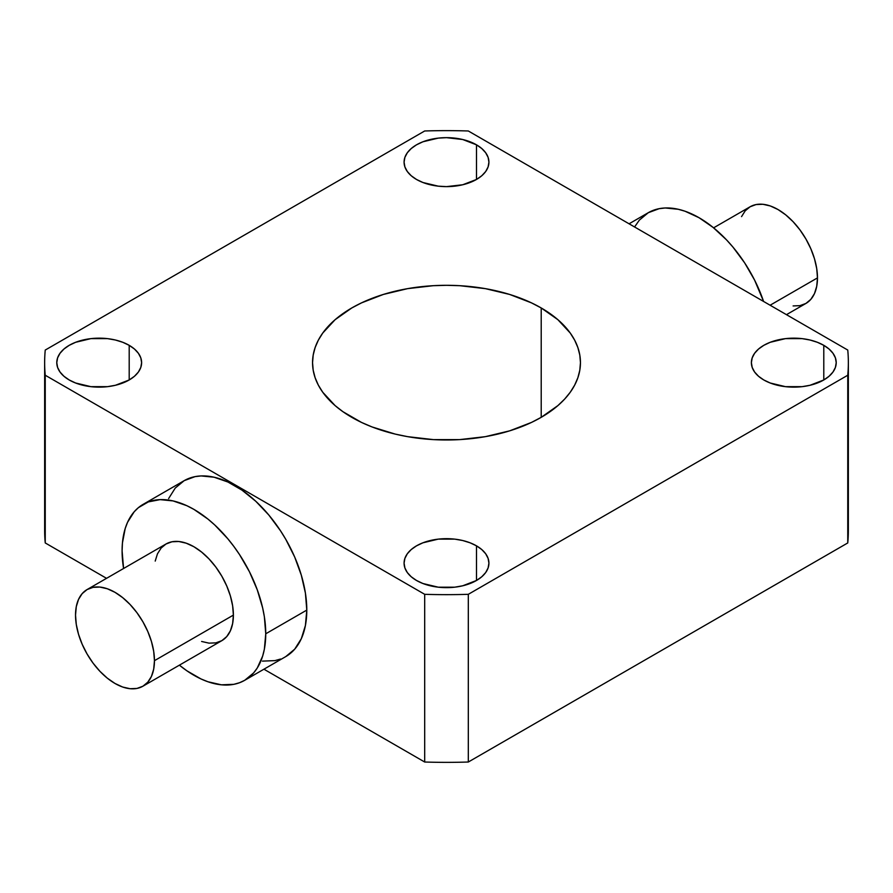 <?xml version="1.0" encoding="UTF-8"?>
<svg xmlns="http://www.w3.org/2000/svg" width="893" height="893" viewBox="0 0 893 893"><rect width="100%" height="100%" fill="white"/><g stroke="black" fill="none" stroke-linecap="round" stroke-linejoin="round"><path stroke-width="1.34" d="M770.112 305.227L817.475 277.89A55.812 32.226 -120 0 0 793.107 221.721A55.812 32.226 -120 0 0 750.109 206.774L756.081 204.553L762.901 204.285L770.313 205.959L778.004 209.531L785.706 214.856L793.107 221.721L799.938 229.869L805.91 238.989L810.822 248.734L814.472 258.713L816.715 268.559L817.475 277.89L770.112 305.227M763.593 301.466A101.579 58.648 -120 0 0 648.285 212.701L659.179 208.672L665.218 207.98L678.234 209.275L685.065 211.239L699.074 217.736L713.094 227.425L726.567 239.916L732.941 247.082L744.65 262.866L754.596 280.112L763.593 301.466M142.902 686.226L147.803 682.163L151.453 676.381L153.696 669.136L154.456 660.675L153.696 651.354L151.453 641.509L147.803 631.518L142.902 621.785L136.919 612.665L130.099 604.516L122.687 597.64L114.996 592.327L107.294 588.755L99.893 587.069L93.062 587.348L87.09 589.559L82.178 593.633L78.528 599.404L76.285 606.66L75.525 615.11L76.285 624.441L78.528 634.287L82.178 644.266L87.09 654.011L93.062 663.131L99.893 671.279L107.294 678.144L114.996 683.469L122.687 687.041L130.099 688.715L136.919 688.447L142.902 686.226L221.832 640.661A55.812 32.226 -120 0 0 233.386 615.11L154.456 660.675A55.812 32.226 60 0 1 142.891 686.226A55.812 32.226 60 0 1 99.893 671.279A55.812 32.226 60 0 1 75.525 615.11A55.812 32.226 60 0 1 87.09 589.559A55.812 32.226 60 0 1 130.099 604.516A55.812 32.226 60 0 1 154.456 660.675L233.386 615.11A55.812 32.226 -120 0 0 209.029 558.94A55.812 32.226 -120 0 0 166.02 543.993L171.992 541.772L178.823 541.504L186.224 543.19L193.926 546.75L201.617 552.075L209.029 558.94L215.849 567.088L221.832 576.208L226.733 585.953L230.383 595.932L232.626 605.778L233.386 615.11L232.626 623.56L230.383 630.815L226.733 636.586L221.832 640.661L215.849 642.871L209.029 643.15L201.617 641.464M143.137 504.355L184.181 480.657L195.065 476.628L201.104 475.936L214.119 477.219L227.927 482.019L242.003 490.157L255.811 501.297L268.826 515.027L280.536 530.822L285.76 539.305L294.69 557.031L301.321 575.204L305.417 593.119L306.79 610.098A101.579 58.648 -120 0 1 285.76 656.601L294.69 649.189L301.321 638.685L305.417 625.48L306.79 610.098L265.746 633.796A101.579 58.648 60 0 1 244.715 680.299A101.579 58.648 60 0 1 179.393 665.162L186.883 670.799L200.958 678.926L207.935 681.761L221.408 684.819L233.821 684.328L239.491 682.743L244.715 680.299L253.645 672.887L257.262 667.997L262.654 656.087L264.373 649.178L265.746 633.796L264.373 616.817L262.654 607.932L257.262 589.804L249.448 571.766L239.491 554.52L233.821 546.404L227.782 538.725L214.767 524.995L207.935 519.067L193.926 509.39L186.883 505.717L173.075 500.917L160.059 499.634L148.35 501.899L138.404 507.648L134.196 511.767L127.565 522.271L125.187 528.567L122.441 542.922L122.095 550.858A101.579 58.648 60 0 1 143.137 504.355A101.579 58.648 60 0 1 221.408 531.569A101.579 58.648 60 0 1 265.746 633.796L306.79 610.098A101.579 58.648 -120 0 0 262.453 507.871A101.579 58.648 -120 0 0 184.181 480.657L175.24 488.069L168.61 498.573M476.494 144.822L476.494 179.46L481.774 175.742L485.692 171.512L488.103 166.913L488.917 162.135L488.103 157.358L485.692 152.77L481.774 148.539L476.494 144.822L462.73 139.52L446.5 137.656L438.229 138.125L422.936 141.775L416.506 144.822L411.226 148.539L407.308 152.77L404.897 157.358L404.082 162.135A42.417 24.491 180 0 1 430.27 139.52A42.417 24.491 180 0 1 476.494 144.822A42.417 24.491 180 0 1 488.917 162.135A42.417 24.491 180 0 1 462.73 184.762A42.417 24.491 180 0 1 416.506 179.46A42.417 24.491 180 0 1 404.082 162.135L404.897 166.913L407.308 171.512L411.226 175.742L416.506 179.46L422.936 182.507L438.229 186.157L446.5 186.626L462.73 184.762L476.494 179.46L476.494 144.822M129.195 345.334L129.195 379.971L134.475 376.254L138.393 372.024L140.804 367.425L141.619 362.647L140.804 357.87L138.393 353.282L134.475 349.04L129.195 345.334L122.765 342.287L115.431 340.021L107.484 338.626L90.93 338.626L75.637 342.287L69.207 345.334L63.939 349.04L60.021 353.282L57.599 357.87L56.784 362.647A42.417 24.491 180 0 1 82.971 340.021A42.417 24.491 180 0 1 129.195 345.334A42.417 24.491 180 0 1 141.619 362.647A42.417 24.491 180 0 1 115.431 385.274A42.417 24.491 180 0 1 69.207 379.971A42.417 24.491 180 0 1 56.784 362.647L57.599 367.425L60.021 372.024L63.939 376.254L69.207 379.971L75.637 383.008L90.93 386.669L107.484 386.669L115.431 385.274L129.195 379.971L129.195 345.334M476.494 545.846L476.494 580.472L481.774 576.766L485.692 572.536L488.103 567.937L488.917 563.159L488.103 558.382L485.692 553.783L481.774 549.552L476.494 545.846L470.064 542.799L462.73 540.533L454.771 539.138L438.229 539.138L422.936 542.799L416.506 545.846L411.226 549.552L407.308 553.783L404.897 558.382L404.082 563.159A42.417 24.491 180 0 1 430.27 540.533A42.417 24.491 180 0 1 476.494 545.846A42.417 24.491 180 0 1 488.917 563.159A42.417 24.491 180 0 1 462.73 585.786A42.417 24.491 180 0 1 416.506 580.472A42.417 24.491 180 0 1 404.082 563.159L404.897 567.937L407.308 572.536L411.226 576.766L416.506 580.472L422.936 583.52L438.229 587.181L454.771 587.181L462.73 585.786L476.494 580.472L476.494 545.846M823.793 345.334L823.793 379.971L829.061 376.254L832.979 372.024L835.401 367.425L836.216 362.647L835.401 357.87L832.979 353.282L829.061 349.04L823.793 345.334L817.363 342.287L810.029 340.021L802.07 338.626L785.516 338.626L770.235 342.287L763.805 345.334L758.525 349.04L754.607 353.282L752.196 357.87L751.381 362.647A42.417 24.491 180 0 1 777.569 340.021A42.417 24.491 180 0 1 823.793 345.334A42.417 24.491 180 0 1 836.216 362.647A42.417 24.491 180 0 1 810.029 385.274A42.417 24.491 180 0 1 763.805 379.971A42.417 24.491 180 0 1 751.381 362.647L752.196 367.425L754.607 372.024L758.525 376.254L763.805 379.971L770.235 383.008L785.516 386.669L802.07 386.669L810.029 385.274L823.793 379.971L823.793 345.334M351.786 417.332A133.95 77.334 180 0 1 312.55 362.647A133.95 77.334 180 0 1 395.242 291.196A133.95 77.334 180 0 1 541.214 307.962L541.214 417.332L557.879 405.612L564.633 399.104L570.259 392.239L574.679 385.095L577.871 377.739L579.803 370.227L580.45 362.647L579.803 355.068L577.871 347.567L574.679 340.2L570.259 333.056L557.879 319.683L541.214 307.962L531.48 302.872L509.646 294.444L485.379 288.64L459.627 285.682L446.5 285.313L433.373 285.682L407.621 288.64L383.354 294.444L361.52 302.872L351.786 307.962L335.121 319.683L322.741 333.056L318.321 340.2L315.129 347.567L313.197 355.068L312.55 362.647L313.197 370.227L315.129 377.739L318.321 385.095L322.741 392.239L335.121 405.612L342.957 411.706L361.52 422.434L372.08 426.954L395.242 434.098L407.621 436.655L433.373 439.613L459.627 439.613L485.379 436.655L509.646 430.85L531.48 422.434L541.214 417.332L541.214 307.962A133.95 77.334 180 0 1 580.45 362.647A133.95 77.334 180 0 1 497.758 434.098A133.95 77.334 180 0 1 351.786 417.332M122.095 550.858L123.58 568.495A101.579 58.648 60 0 1 122.095 550.858M155.215 561.083L157.458 553.839L161.108 548.056L166.02 543.993L87.09 589.559M45.242 517.761A401.85 232.001 180 0 0 45.242 542.944L45.242 375.239A401.85 232.001 180 0 1 44.65 362.647L44.65 530.353A401.85 232.001 0 0 0 45.242 542.944L106.535 578.329L45.242 542.944L45.242 375.239L424.688 594.314L424.688 762.019L263.926 669.203L424.688 762.019A401.85 232.001 0 0 0 468.312 762.019A401.85 232.001 180 0 1 424.688 762.019L424.688 594.314L45.242 375.239A401.85 232.001 180 0 1 45.242 350.056L424.688 130.981A401.85 232.001 180 0 1 468.312 130.981L847.758 350.056A401.85 232.001 180 0 1 847.758 375.239L468.312 594.314A401.85 232.001 180 0 1 424.688 594.314A401.85 232.001 180 0 0 468.312 594.314L847.758 375.239L847.758 542.944L468.312 762.019L468.312 594.314L468.312 762.019L847.758 542.944A401.85 232.001 0 0 0 848.35 530.353L848.35 362.647A401.85 232.001 180 0 1 847.758 375.239L847.758 542.944A401.85 232.001 180 0 0 847.758 517.761M262.453 661.121L274.865 660.63L280.536 659.045M848.35 362.647A401.85 232.001 180 0 0 847.758 350.056L468.312 130.981A401.85 232.001 180 0 0 424.688 130.981L45.242 350.056A401.85 232.001 180 0 0 44.65 362.647M634.566 226.967L639.355 220.113L648.285 212.701L629.074 223.797M786.465 314.671L805.91 303.441A55.812 32.226 -120 0 0 817.475 277.89L816.715 286.34L814.472 293.596L810.822 299.367L805.91 303.441L799.938 305.652L793.107 305.931M741.547 216.619L745.197 210.837L750.098 206.774L713.607 227.838M285.76 656.601L244.715 680.299"/></g></svg>
